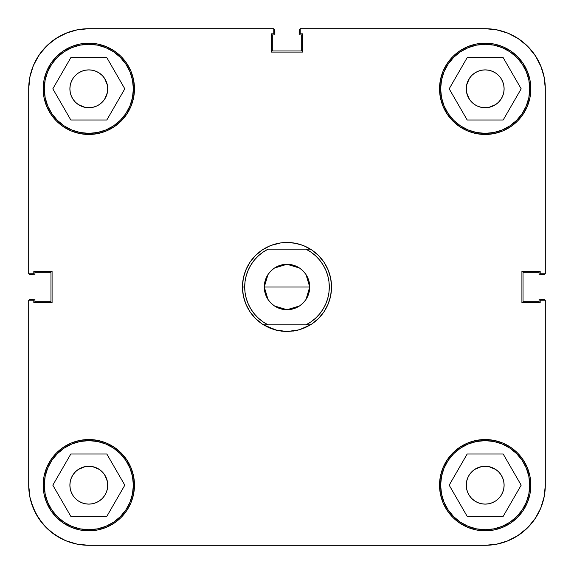 <?xml version="1.0" encoding="UTF-8"?>
<svg xmlns="http://www.w3.org/2000/svg" width="574" height="574" viewBox="0 0 574 574"><rect width="100%" height="100%" fill="white"/><g stroke="black" fill="none" stroke-linecap="round" stroke-linejoin="round"><path stroke-width="0.86" d="M133.355 88.819A44.535 44.535 0 0 1 88.819 133.355A44.535 44.535 0 0 1 44.284 88.819A44.535 44.535 0 0 1 88.819 44.284A44.535 44.535 0 0 1 133.355 88.819L132.501 97.508L129.968 105.867L125.85 113.566L120.31 120.31L113.566 125.85L105.867 129.968L97.508 132.501L88.819 133.355L80.13 132.501L71.779 129.968L64.08 125.85L57.328 120.31L51.789 113.566L47.678 105.867L45.145 97.508L44.284 88.819L45.145 80.13L47.678 71.779L51.789 64.08L57.328 57.328L64.08 51.789L71.779 47.678L80.13 45.145L88.819 44.284L97.508 45.145L105.867 47.678L113.566 51.789L120.31 57.328L125.85 64.08L129.968 71.779L132.501 80.13L133.355 88.819M529.716 88.819A44.535 44.535 0 0 1 485.181 133.355A44.535 44.535 0 0 1 440.645 88.819A44.535 44.535 0 0 1 485.181 44.284A44.535 44.535 0 0 1 529.716 88.819L528.855 97.508L526.322 105.867L522.211 113.566L516.672 120.31L509.92 125.85L502.221 129.968L493.87 132.501L485.181 133.355L476.492 132.501L468.133 129.968L460.434 125.85L453.69 120.31L448.151 113.566L444.032 105.867L441.499 97.508L440.645 88.819L441.499 80.13L444.032 71.779L448.151 64.08L453.69 57.328L460.434 51.789L468.133 47.678L476.492 45.145L485.181 44.284L493.87 45.145L502.221 47.678L509.92 51.789L516.672 57.328L522.211 64.08L526.322 71.779L528.855 80.13L529.716 88.819M529.716 485.181A44.535 44.535 0 0 1 485.181 529.716A44.535 44.535 0 0 1 440.645 485.181A44.535 44.535 0 0 1 485.181 440.645A44.535 44.535 0 0 1 529.716 485.181L528.855 493.87L526.322 502.221L522.211 509.92L516.672 516.672L509.92 522.211L502.221 526.322L493.87 528.855L485.181 529.716L476.492 528.855L468.133 526.322L460.434 522.211L453.69 516.672L448.151 509.92L444.032 502.221L441.499 493.87L440.645 485.181L441.499 476.492L444.032 468.133L448.151 460.434L453.69 453.69L460.434 448.151L468.133 444.032L476.492 441.499L485.181 440.645L493.87 441.499L502.221 444.032L509.92 448.151L516.672 453.69L522.211 460.434L526.322 468.133L528.855 476.492L529.716 485.181M133.355 485.181A44.535 44.535 0 0 1 88.819 529.716A44.535 44.535 0 0 1 44.284 485.181A44.535 44.535 0 0 1 88.819 440.645A44.535 44.535 0 0 1 133.355 485.181L132.501 493.87L129.968 502.221L125.85 509.92L120.31 516.672L113.566 522.211L105.867 526.322L97.508 528.855L88.819 529.716L80.13 528.855L71.779 526.322L64.08 522.211L57.328 516.672L51.789 509.92L47.678 502.221L45.145 493.87L44.284 485.181L45.145 476.492L47.678 468.133L51.789 460.434L57.328 453.69L64.08 448.151L71.779 444.032L80.13 441.499L88.819 440.645L97.508 441.499L105.867 444.032L113.566 448.151L120.31 453.69L125.85 460.434L129.968 468.133L132.501 476.492L133.355 485.181M439.533 88.819A45.647 45.647 0 0 1 485.181 43.172A45.647 45.647 0 0 1 530.828 88.819L529.953 79.915L527.348 71.355L523.136 63.463L517.454 56.546L510.537 50.864L502.645 46.652L494.085 44.047L485.181 43.172L476.276 44.047L467.71 46.652L459.817 50.864L452.9 56.546L447.225 63.463L443.006 71.355L440.409 79.915L439.533 88.819L440.409 97.724L443.006 106.29L447.225 114.183L452.9 121.1L459.817 126.775L467.71 130.994L476.276 133.591L485.181 134.467L494.085 133.591L502.645 130.994L510.537 126.775L517.454 121.1L523.136 114.183L527.348 106.29L529.953 97.724L530.828 88.819A45.647 45.647 0 0 1 485.181 134.467A45.647 45.647 0 0 1 439.533 88.819M43.172 88.819A45.647 45.647 0 0 1 88.819 43.172A45.647 45.647 0 0 1 134.467 88.819L133.591 79.915L130.994 71.355L126.775 63.463L121.1 56.546L114.183 50.864L106.29 46.652L97.724 44.047L88.819 43.172L79.915 44.047L71.355 46.652L63.463 50.864L56.546 56.546L50.864 63.463L46.652 71.355L44.047 79.915L43.172 88.819L44.047 97.724L46.652 106.29L50.864 114.183L56.546 121.1L63.463 126.775L71.355 130.994L79.915 133.591L88.819 134.467L97.724 133.591L106.29 130.994L114.183 126.775L121.1 121.1L126.775 114.183L130.994 106.29L133.591 97.724L134.467 88.819A45.647 45.647 0 0 1 88.819 134.467A45.647 45.647 0 0 1 43.172 88.819M43.172 485.181A45.647 45.647 0 0 1 88.819 439.533A45.647 45.647 0 0 1 134.467 485.181L133.591 476.276L130.994 467.71L126.775 459.817L121.1 452.9L114.183 447.225L106.29 443.006L97.724 440.409L88.819 439.533L79.915 440.409L71.355 443.006L63.463 447.225L56.546 452.9L50.864 459.817L46.652 467.71L44.047 476.276L43.172 485.181L44.047 494.085L46.652 502.645L50.864 510.537L56.546 517.454L63.463 523.136L71.355 527.348L79.915 529.953L88.819 530.828L97.724 529.953L106.29 527.348L114.183 523.136L121.1 517.454L126.775 510.537L130.994 502.645L133.591 494.085L134.467 485.181A45.647 45.647 0 0 1 88.819 530.828A45.647 45.647 0 0 1 43.172 485.181M439.533 485.181A45.647 45.647 0 0 1 485.181 439.533A45.647 45.647 0 0 1 530.828 485.181L529.953 476.276L527.348 467.71L523.136 459.817L517.454 452.9L510.537 447.225L502.645 443.006L494.085 440.409L485.181 439.533L476.276 440.409L467.71 443.006L459.817 447.225L452.9 452.9L447.225 459.817L443.006 467.71L440.409 476.276L439.533 485.181L440.409 494.085L443.006 502.645L447.225 510.537L452.9 517.454L459.817 523.136L467.71 527.348L476.276 529.953L485.181 530.828L494.085 529.953L502.645 527.348L510.537 523.136L517.454 517.454L523.136 510.537L527.348 502.645L529.953 494.085L530.828 485.181A45.647 45.647 0 0 1 485.181 530.828A45.647 45.647 0 0 1 439.533 485.181L440.409 476.276M471.792 498.562L469.439 495.692L467.695 492.42L466.612 488.869L466.253 485.181A18.928 18.928 0 0 1 485.181 466.253A18.928 18.928 0 0 1 504.108 485.181A18.928 18.928 0 0 1 485.181 504.108A18.928 18.928 0 0 1 466.253 485.181L466.612 481.486L467.695 477.934L469.439 474.662L471.792 471.792L474.662 469.439L481.486 466.612L488.869 466.612L495.692 469.439L498.562 471.792L500.915 474.662L502.666 477.934L503.742 481.486L504.108 485.181L503.742 488.869L502.666 492.42L500.915 495.692L498.562 498.562L495.692 500.915L492.42 502.666L488.869 503.742L485.181 504.108L481.486 503.742L477.934 502.666L474.662 500.915L471.512 498.275M75.438 471.792L78.308 469.439L85.131 466.612L92.514 466.612L99.338 469.439L102.208 471.792L104.561 474.662L107.388 481.486L107.388 488.869L106.305 492.42L104.561 495.692L102.208 498.562L99.338 500.915L96.066 502.666L92.514 503.742L88.819 504.108L85.131 503.742L81.58 502.666L78.308 500.915L75.438 498.562L73.085 495.692L71.334 492.42L70.258 488.869L69.892 485.181A18.928 18.928 0 0 1 88.819 466.253A18.928 18.928 0 0 1 107.747 485.181A18.928 18.928 0 0 1 88.819 504.108A18.928 18.928 0 0 1 69.892 485.181L70.258 481.486L71.334 477.934L73.085 474.662L75.653 471.584M102.208 75.438L104.561 78.308L107.388 85.131L107.388 92.514L104.561 99.338L102.208 102.208L99.338 104.561L96.066 106.305L92.514 107.388L85.131 107.388L78.308 104.561L75.438 102.208L73.085 99.338L71.334 96.066L70.258 92.514L69.892 88.819A18.928 18.928 0 0 1 88.819 69.892A18.928 18.928 0 0 1 107.747 88.819A18.928 18.928 0 0 1 88.819 107.747A18.928 18.928 0 0 1 69.892 88.819L70.258 85.131L71.334 81.58L73.085 78.308L75.438 75.438L78.308 73.085L81.58 71.334L85.131 70.258L88.819 69.892L92.514 70.258L96.066 71.334L99.338 73.085L102.488 75.725M498.562 102.208L495.692 104.561L488.869 107.388L481.486 107.388L477.934 106.305L474.662 104.561L471.792 102.208L469.439 99.338L466.612 92.514L466.253 88.819A18.928 18.928 0 0 1 485.181 69.892A18.928 18.928 0 0 1 504.108 88.819A18.928 18.928 0 0 1 485.181 107.747A18.928 18.928 0 0 1 466.253 88.819L466.612 85.131L469.439 78.308L471.792 75.438L474.662 73.085L477.934 71.334L481.486 70.258L485.181 69.892L488.869 70.258L492.42 71.334L495.692 73.085L498.562 75.438L500.915 78.308L502.666 81.58L503.742 85.131L504.108 88.819L503.742 92.514L502.666 96.066L500.915 99.338L498.347 102.416M30.013 76.313L28.7 88.819L28.7 273.776L33.823 273.776L33.823 271.193L52.083 271.193L52.083 302.807L33.823 302.807L33.823 300.224L28.7 300.224L33.823 300.224L33.823 302.807L52.083 302.807L52.083 271.193L33.823 271.193L33.823 273.776L28.7 273.776L28.7 88.819L29.855 77.095L33.278 65.816L38.831 55.42L46.307 46.307L55.42 38.831L65.816 33.278L77.095 29.855L88.819 28.7L273.776 28.7L273.776 33.823L271.193 33.823L271.193 52.083L302.807 52.083L302.807 33.823L300.224 33.823L300.224 28.7L485.181 28.7A60.119 60.119 0 0 1 545.3 88.819L545.3 273.776L540.177 273.776L540.177 271.193L521.917 271.193L521.917 302.807L540.177 302.807L540.177 300.224L545.3 300.224L545.3 485.181L544.145 496.905L540.722 508.184L535.169 518.58L527.693 527.693L518.58 535.169L508.184 540.722L496.905 544.145L485.181 545.3L88.819 545.3L77.095 544.145L65.816 540.722L55.42 535.169L46.307 527.693L38.831 518.58L33.278 508.184L29.855 496.905L28.7 485.181L28.7 300.224L28.7 485.181L30.013 497.687L28.7 485.181A60.119 60.119 0 0 0 88.819 545.3L485.181 545.3A60.119 60.119 0 0 0 545.3 485.181L545.3 300.224L540.177 300.224L540.177 302.807L521.917 302.807L521.917 271.193L540.177 271.193L540.177 273.776L545.3 273.776L545.3 88.819L544.145 77.095L540.722 65.816L535.169 55.42L540.722 65.816M28.7 88.819A60.119 60.119 0 0 1 88.819 28.7L273.776 28.7L273.776 33.823L271.193 33.823L271.193 52.083L302.807 52.083L302.807 33.823L300.224 33.823L300.224 28.7L485.181 28.7L496.905 29.855L508.184 33.278L518.58 38.831L527.693 46.307L535.169 55.42L527.693 46.307L518.58 38.831L508.184 33.278M476.276 133.591L485.181 134.467M133.591 97.724L134.467 88.819M97.724 440.409L88.819 439.533M304.041 328.141L311.739 324.03L318.491 318.491L324.03 311.739L328.141 304.041L330.681 295.689L331.535 287L330.681 278.311L328.141 269.959L324.03 262.261L318.491 255.509L311.739 249.97L304.041 245.859M302.972 245.428L294.756 243.146M295.689 243.319L287 242.465L280.844 242.895L271.028 245.428M269.959 245.859L262.261 249.97L255.509 255.509L249.97 262.261L245.859 269.959L243.319 278.311L242.465 287L243.319 295.689L245.859 304.041L249.97 311.739L255.509 318.491L262.261 324.03L269.959 328.141M271.028 328.572L277.134 330.43L263.538 324.855L268.108 324.855A42.311 42.311 0 0 1 244.689 287L242.465 287A44.535 44.535 0 0 0 263.538 324.855L268.998 327.732L263.538 324.855A44.535 44.535 0 0 1 263.538 249.145A44.535 44.535 0 0 1 331.535 287A44.535 44.535 0 0 0 310.462 249.145L305.892 249.145A42.311 42.311 0 0 1 305.892 324.855L310.462 324.855A44.535 44.535 0 0 0 331.535 287A44.535 44.535 0 0 1 310.462 324.855L299.197 329.835L287 331.535L294.756 330.854L287 331.535L274.803 329.835L268.998 327.732M278.311 330.681L287 331.535L280.858 331.112M322.983 309.257L325.709 304.077L322.983 309.257L319.567 314.007L315.528 318.247L310.936 321.885L305.892 324.855L310.462 324.855L305.002 327.732L296.873 330.43L302.972 328.572M65.852 33.256A60.119 60.119 0 0 0 65.816 33.278L55.42 38.831L46.307 46.307L38.831 55.42L33.278 65.816A60.119 60.119 0 0 0 33.256 65.852M33.278 508.184L38.831 518.58L46.307 527.693L55.42 535.169L65.816 540.722M508.184 540.722L518.58 535.169L527.693 527.693L535.169 518.58L540.722 508.184M480.129 107.065L479.304 106.814L480.129 107.065M93.871 466.935L94.696 467.186L93.871 466.935M466.253 485.181L466.612 481.486L466.612 488.869L466.612 481.486M481.486 466.612L488.869 466.612L481.486 466.612M503.742 481.486L504.108 485.181M488.869 503.742L485.181 504.108M85.131 466.612L92.514 466.612L85.131 466.612M107.388 481.486L107.388 488.869L107.388 481.486M92.514 503.742L88.819 504.108M70.258 488.869L69.892 485.181M85.131 70.258L88.819 69.892M107.388 85.131L107.388 92.514L107.388 85.131M92.514 107.388L85.131 107.388L92.514 107.388M70.258 92.514L69.892 88.819M466.253 88.819L466.612 85.131L466.612 92.514L466.612 85.131M481.486 70.258L485.181 69.892M503.742 85.131L504.108 88.819M488.869 107.388L481.486 107.388L488.869 107.388M106.821 454.005L70.824 454.005L52.822 485.181L70.824 516.356L106.821 516.356L124.816 485.181L106.821 454.005L70.824 454.005L52.822 485.181L70.824 516.356L106.821 516.356L124.816 485.181L106.821 454.005M64.08 448.151L71.779 444.032M125.85 460.434L129.968 468.133M113.566 522.211L105.867 526.322M51.789 509.92L47.678 502.221M503.176 454.005L467.179 454.005L449.184 485.181L467.179 516.356L503.176 516.356L521.178 485.181L503.176 454.005L467.179 454.005L449.184 485.181L467.179 516.356L503.176 516.356L521.178 485.181L503.176 454.005M460.434 448.151L468.133 444.032M522.211 460.434L526.322 468.133M509.92 522.211L502.221 526.322M448.151 509.92L444.032 502.221M503.176 57.644L467.179 57.644L449.184 88.819L467.179 119.995L503.176 119.995L521.178 88.819L503.176 57.644L467.179 57.644L449.184 88.819L467.179 119.995L503.176 119.995L521.178 88.819L503.176 57.644M460.434 51.789L468.133 47.678M522.211 64.08L526.322 71.779M509.92 125.85L502.221 129.968M448.151 113.566L444.032 105.867M106.821 57.644L70.824 57.644L52.822 88.819L70.824 119.995L106.821 119.995L124.816 88.819L106.821 57.644L70.824 57.644L52.822 88.819L70.824 119.995L106.821 119.995L124.816 88.819L106.821 57.644M64.08 51.789L71.779 47.678M125.85 64.08L129.968 71.779M113.566 125.85L105.867 129.968M51.789 113.566L47.678 105.867M33.601 508.944L35.696 513.321L30.888 501.253L33.601 508.944M39.534 519.606L42.677 523.718L35.696 513.321L39.534 519.606M47.499 528.848L51.545 532.349L42.677 523.718M57.17 536.295L61.927 538.95L51.545 532.349L57.17 536.295M514.311 537.766L517.87 535.635L506.584 541.361M527.685 527.693L517.246 536.03M535.635 517.87L537.766 514.311L535.635 517.87L527.793 527.592M537.766 59.689L535.635 56.13L541.361 67.416M517.87 38.365L514.311 36.234L517.87 38.365L527.592 46.207M61.927 35.05L57.17 37.705L68.155 32.366M51.545 41.651L47.499 45.152L57.17 37.705L51.545 41.651M42.677 50.282L39.534 54.394L47.499 45.152L42.677 50.282M35.696 60.679L33.601 65.056L39.534 54.394L35.696 60.679M92.514 466.612L88.819 466.253M107.388 488.869L107.747 485.181M488.869 466.612L485.181 466.253M481.486 107.388L485.181 107.747M85.131 107.388L88.819 107.747M107.388 92.514L107.747 88.819M267.986 299.42L264.284 287L309.716 287L306.014 299.427M305.741 299.829L303.28 302.842M302.85 303.273L299.736 305.806M299.513 305.956L287 309.716L274.487 305.956M274.264 305.806L271.15 303.273M270.72 302.842L268.259 299.829M306.014 274.58L309.716 287A22.716 22.716 0 0 1 287 309.716A22.716 22.716 0 0 1 264.284 287L264.722 282.566L266.013 278.311L268.115 274.379L266.013 278.311L264.722 282.566L264.284 287L264.722 291.434L264.284 287A22.716 22.716 0 0 1 287 264.284A22.716 22.716 0 0 1 309.716 287L309.278 291.434L307.987 295.689L305.885 299.621L307.987 295.689L309.278 291.434L309.716 287L309.278 282.566L309.716 287L264.284 287L267.986 274.573M293.142 331.112L299.197 329.835M328.902 281.16L327.697 275.434L328.902 281.16L329.311 287L328.902 292.84L327.697 298.566L325.709 304.077M315.542 255.767L319.567 259.993L322.983 264.743L325.709 269.923L327.697 275.434M251.017 264.743L248.291 269.923L251.017 264.743L254.433 259.993L258.472 255.753L263.064 252.115L268.108 249.145L305.892 249.145L310.936 252.115L315.528 255.753M245.098 292.84L246.303 298.566L245.098 292.84L244.689 287L245.098 281.16L246.303 275.434L248.291 269.923M258.458 318.233L254.433 314.007L251.017 309.257L248.291 304.077L246.303 298.566M270.942 270.942L274.379 268.115L278.311 266.013L274.379 268.115L270.942 270.942L268.115 274.379M282.566 264.722L287 264.284L291.434 264.722L295.689 266.013L299.621 268.115L303.058 270.942L305.885 274.379L307.987 278.311L309.278 282.566L307.987 278.311L305.885 274.379L303.058 270.942L299.621 268.115L295.689 266.013L291.434 264.722L287 264.284L282.566 264.722L278.311 266.013M303.058 303.058L299.621 305.885L295.689 307.987L291.434 309.278L287 309.716L282.566 309.278L278.311 307.987L282.566 309.278L287 309.716L291.434 309.278L295.689 307.987L299.621 305.885L303.058 303.058L305.885 299.621M274.379 305.885L270.942 303.058L268.115 299.621L266.013 295.689L264.722 291.434L266.013 295.689L268.115 299.621L270.942 303.058L274.379 305.885L278.311 307.987M263.538 249.145L268.998 246.268L263.538 249.145A44.535 44.535 0 0 0 242.465 287L244.689 287A42.311 42.311 0 0 1 268.108 249.145L310.462 249.145L305.002 246.268L299.197 244.165M279.244 330.854L274.803 329.835M263.538 324.855L305.892 324.855L268.108 324.855L263.064 321.885L258.472 318.247M268.259 274.171L270.72 271.158M271.15 270.727L274.264 268.194M274.487 268.044L287 264.284L299.513 268.044M299.736 268.194L302.85 270.727M303.28 271.158L305.741 274.171M293.156 242.895L287 242.465L280.844 242.895M274.803 244.165L268.998 246.268M545.128 300.511L543.922 299.305L539.065 299.133L539.065 301.694L523.036 301.694L523.036 272.306L539.065 272.306L539.065 274.867L543.922 274.695L545.128 273.489M300.511 28.872L299.305 30.078L299.133 34.935L301.694 34.935L301.694 50.964L272.306 50.964L272.306 34.935L274.867 34.935L274.695 30.078L273.489 28.872M33.601 65.056L30.888 72.747L33.601 65.056M28.872 273.489L30.078 274.695L34.935 274.867L34.935 272.306L50.964 272.306L50.964 301.694L34.935 301.694L34.935 299.133L30.078 299.305L28.872 300.511M29.009 300.224A2.224 2.224 0 0 1 30.924 299.133L29.353 299.786M61.927 538.95L68.155 541.634M73.4 543.291L79.994 544.647M85.497 545.207L89.149 545.3M484.808 545.3L489.199 545.164M494.322 544.604L501.934 542.918M537.766 514.311L541.361 506.584M542.918 501.934L544.604 494.322M545.164 489.199L545.3 484.808M544.647 299.786L543.922 299.305M544.991 273.776A2.224 2.224 0 0 1 543.076 274.867L544.647 274.214M545.3 89.192L545.164 84.801M544.604 79.678L542.918 72.066M535.635 56.13L527.75 46.372M514.311 36.234L506.584 32.639M501.934 31.082L494.322 29.396M489.199 28.836L484.808 28.7M299.786 29.353L299.305 30.078M273.776 29.009A2.224 2.224 0 0 1 274.867 30.924L274.214 29.353M89.149 28.7L85.497 28.793M79.994 29.353L73.4 30.709M29.353 274.214L30.078 274.695M543.076 274.867L539.065 274.867L539.065 272.306L523.036 272.306L523.036 301.694L539.065 301.694L539.065 299.133L543.076 299.133A2.224 2.224 0 0 1 544.991 300.224M274.867 30.924L274.867 34.935L272.306 34.935L272.306 50.964L301.694 50.964L301.694 34.935L299.133 34.935L299.133 30.924A2.224 2.224 0 0 1 300.224 29.009M30.924 299.133L34.935 299.133L34.935 301.694L50.964 301.694L50.964 272.306L34.935 272.306L34.935 274.867L30.924 274.867A2.224 2.224 0 0 1 29.009 273.776"/></g></svg>
